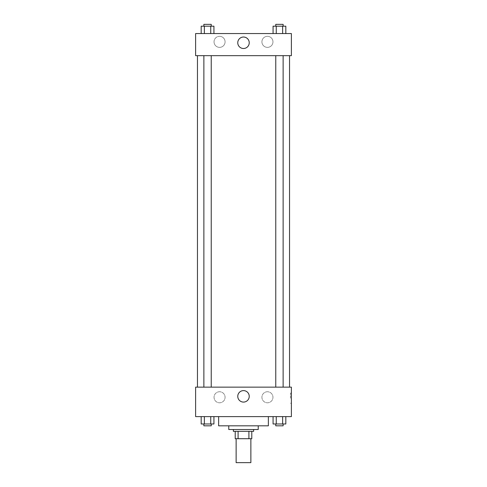 <?xml version="1.0" encoding="UTF-8"?>
<svg xmlns="http://www.w3.org/2000/svg" width="487" height="487" viewBox="0 0 487 487"><rect width="100%" height="100%" fill="white"/><g stroke="black" fill="none" stroke-linecap="round" stroke-linejoin="round"><path stroke-width="0.37" stroke-dasharray="2.44 1.83" d="M250.866 462.65L236.134 462.65M250.866 438.708L236.134 438.708L250.866 438.708M238.094 438.708L235.215 438.708L235.215 431.342L238.094 431.342L238.094 438.708L251.785 438.708M248.906 431.342L238.094 431.342L248.906 431.342L248.906 438.708M238.094 431.342L235.215 431.342M233.37 431.342L253.63 431.342M228.768 429.504L258.232 429.504M218.639 425.821L268.361 425.821M243.5 416.61L218.639 416.61L243.5 416.61M195.616 416.61L291.384 416.61L291.384 387.147L195.616 387.147L195.616 416.61M273.067 416.61L273.067 423.976L276.257 423.976L273.067 423.976L276.257 423.976L276.257 416.61L282.637 416.61L273.067 416.61L285.826 416.61L273.067 416.61L276.257 416.61L276.257 423.976L285.826 423.976L282.637 423.976L285.826 423.976L285.826 416.61L282.637 416.61L282.637 423.976L276.257 423.976L282.637 423.976L282.637 416.61L285.826 416.61L276.257 416.61L285.826 416.61M213.933 416.61L201.174 416.61L210.743 416.61L210.743 423.976L213.933 423.976L210.743 423.976L213.933 423.976L213.933 416.61L201.174 416.61L204.363 416.61L204.363 423.976L210.743 423.976L204.363 423.976L210.743 423.976L210.743 416.61L210.743 423.976M195.616 398.196L195.616 403.26L195.622 398.196M243.5 402.085A5.734 5.734 0 0 0 248.467 393.484A5.734 5.734 0 0 0 238.533 393.484A5.734 5.734 0 0 0 243.5 402.085M291.384 398.196L291.384 403.26L291.384 398.196M290.453 398.196L290.453 393.131L290.453 398.196M219.558 391.749A5.527 5.527 0 0 0 214.773 400.034A5.527 5.527 0 0 0 224.343 400.034A5.527 5.527 0 0 0 219.558 391.749A5.527 5.527 0 0 1 224.343 400.034A5.527 5.527 0 0 1 214.773 400.034A5.527 5.527 0 0 1 219.558 391.749M267.442 391.749A5.527 5.527 0 0 0 262.657 400.034A5.527 5.527 0 0 0 272.227 400.034A5.527 5.527 0 0 0 267.442 391.749A5.527 5.527 0 0 1 272.227 400.034A5.527 5.527 0 0 1 262.657 400.034A5.527 5.527 0 0 1 267.442 391.749M275.764 387.147L283.13 387.147L275.764 387.147L283.13 387.147L275.764 387.147L275.764 55.658L283.13 55.658L275.764 55.658M211.236 387.147L203.87 387.147L211.236 387.147L203.87 387.147L211.236 387.147L211.236 55.658L203.87 55.658L211.236 55.658M289.54 387.147L197.46 387.147L289.54 387.147M289.54 55.658L197.46 55.658L289.54 55.658M283.13 55.658L283.13 387.147M291.384 55.658L195.616 55.658L195.616 33.56L291.384 33.56L291.384 55.658M214.037 41.845A5.527 5.527 0 0 0 219.558 47.373A5.527 5.527 0 0 0 225.085 41.845A5.527 5.527 0 0 0 219.558 36.318A5.527 5.527 0 0 0 214.037 41.845M272.964 41.845A5.527 5.527 0 0 0 267.442 36.318A5.527 5.527 0 0 0 261.915 41.845A5.527 5.527 0 0 0 267.442 47.373A5.527 5.527 0 0 0 272.964 41.845M273.067 33.56L285.826 33.56L273.067 33.56L285.826 33.56L273.067 33.56L285.826 33.56L273.067 33.56L273.067 26.195L285.826 26.195L282.637 26.195L282.637 33.56L282.637 26.195L276.257 26.195L276.257 33.56L276.257 26.195L273.067 26.195L285.826 26.195L285.826 33.56M201.174 33.56L213.933 33.56L201.174 33.56L213.933 33.56L201.174 33.56L201.174 26.195L213.933 26.195L210.743 26.195L210.743 33.56L210.743 26.195L204.363 26.195L204.363 33.56L204.363 26.195L201.174 26.195L213.933 26.195L213.933 33.56M219.558 36.318A5.527 5.527 0 0 1 224.343 44.609A5.527 5.527 0 0 1 214.773 44.609A5.527 5.527 0 0 1 219.558 36.318M267.442 36.318A5.527 5.527 0 0 1 272.227 44.609A5.527 5.527 0 0 1 262.657 44.609A5.527 5.527 0 0 1 267.442 36.318M195.616 49.674L195.616 39.544L195.622 49.674M291.384 39.544L291.384 49.674L291.378 39.544M249.234 42.765A5.734 5.734 0 0 0 240.633 37.797A5.734 5.734 0 0 0 240.633 47.732A5.734 5.734 0 0 0 249.234 42.765M283.13 26.195L275.764 26.195L283.13 26.195L275.764 26.195L283.13 26.195L283.13 24.35L275.764 24.35L283.13 24.35L275.764 24.35L275.764 26.195M211.236 26.195L203.87 26.195L211.236 26.195L203.87 26.195L211.236 26.195L211.236 24.35L203.87 24.35L211.236 24.35L203.87 24.35L203.87 26.195M282.637 26.195L282.637 33.56M276.257 26.195L276.257 33.56M210.743 26.195L210.743 33.56M204.363 26.195L204.363 33.56M283.13 423.976L275.764 423.976L283.13 423.976L275.764 423.976L283.13 423.976L283.13 425.821L275.764 425.821L283.13 425.821L275.764 425.821L275.764 423.976M201.174 416.61L204.363 416.61L201.174 416.61L201.174 423.976L204.363 423.976L201.174 423.976L204.363 423.976L204.363 416.61L210.743 416.61L201.174 416.61L210.743 416.61M211.236 423.976L203.87 423.976L211.236 423.976L203.87 423.976L211.236 423.976L211.236 425.821L203.87 425.821L211.236 425.821L203.87 425.821L203.87 423.976M282.637 416.61L282.637 423.976M276.257 416.61L276.257 423.976M204.363 416.61L204.363 423.976M291.384 393.131L290.453 393.131M291.384 403.26L290.453 403.26M203.87 55.658L203.87 387.147"/><path stroke-width="0.73" d="M236.134 438.708L236.134 462.65L250.866 462.65L250.866 438.708M248.906 431.342L248.906 438.708L235.215 438.708L235.215 431.342M248.906 438.708L251.785 438.708L251.785 431.342L251.785 438.708M253.63 429.504L253.63 431.342L233.37 431.342L233.37 429.504M238.094 431.342L238.094 438.708M258.232 425.821L258.232 429.504L228.768 429.504L228.768 425.821M268.361 416.61L268.361 425.821L218.639 425.821L218.639 416.61M291.384 416.61L195.616 416.61L195.616 387.147L291.384 387.147L291.384 416.61M243.5 402.085A5.734 5.734 0 0 1 238.533 393.484A5.734 5.734 0 0 1 248.467 393.484A5.734 5.734 0 0 1 243.5 402.085M289.54 55.658L289.54 387.147M275.764 387.147L275.764 55.658M211.236 55.658L211.236 387.147M291.384 55.658L195.616 55.658L195.616 33.56L291.384 33.56L291.384 55.658M249.234 42.765A5.734 5.734 0 0 1 240.633 47.732A5.734 5.734 0 0 1 240.633 37.797A5.734 5.734 0 0 1 249.234 42.765M285.826 33.56L285.826 26.195L273.067 26.195L273.067 33.56M282.637 26.195L282.637 33.56M276.257 26.195L276.257 33.56M275.764 26.195L275.764 24.35L283.13 24.35L283.13 26.195M213.933 33.56L213.933 26.195L201.174 26.195L201.174 33.56M210.743 26.195L210.743 33.56M204.363 26.195L204.363 33.56M203.87 26.195L203.87 24.35L211.236 24.35L211.236 26.195M285.826 416.61L285.826 423.976L273.067 423.976L273.067 416.61M282.637 416.61L282.637 423.976M276.257 416.61L276.257 423.976M283.13 423.976L283.13 425.821L275.764 425.821L275.764 423.976M213.933 416.61L213.933 423.976L201.174 423.976L201.174 416.61M210.743 416.61L210.743 423.976M204.363 416.61L204.363 423.976M211.236 423.976L211.236 425.821L203.87 425.821L203.87 423.976M197.46 55.658L197.46 387.147M283.13 387.147L283.13 55.658M203.87 55.658L203.87 387.147"/></g></svg>
